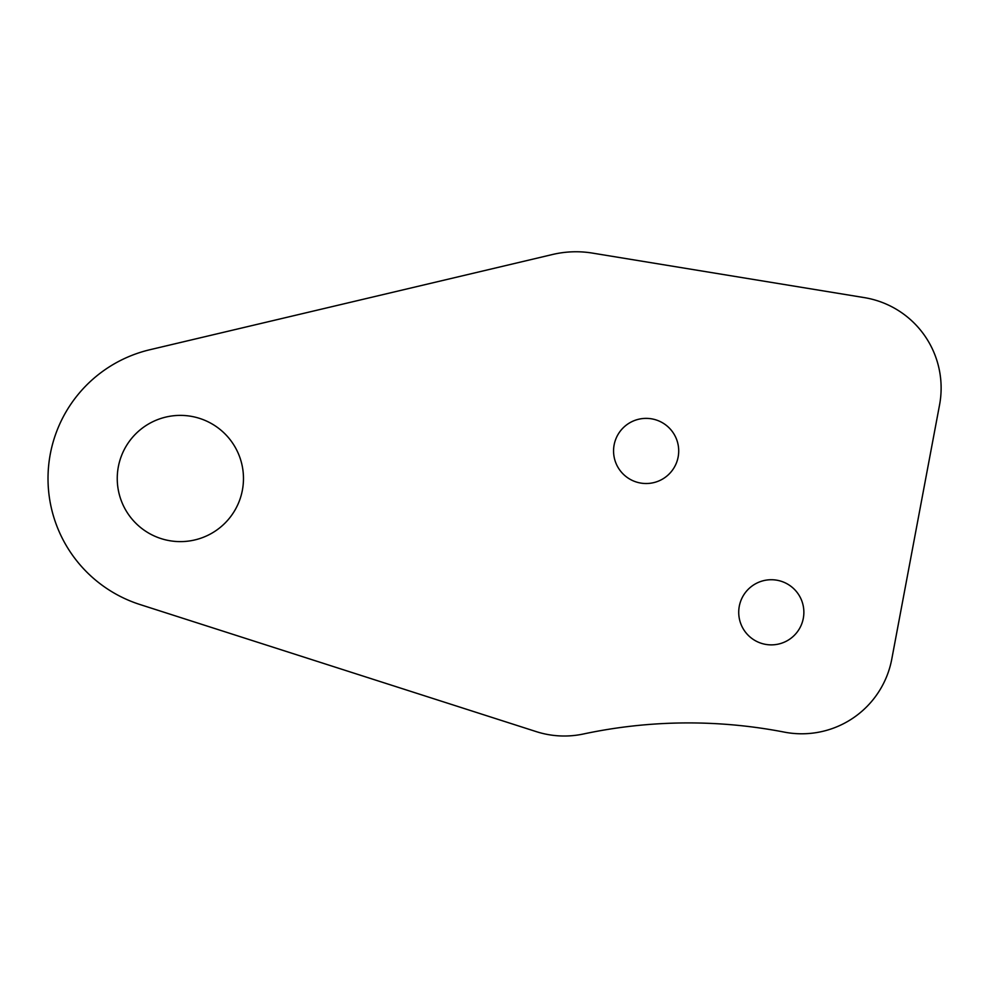 <?xml version="1.0" encoding="UTF-8"?>
<svg xmlns="http://www.w3.org/2000/svg" width="989" height="989" viewBox="0 0 989 989"><rect width="100%" height="100%" fill="white"/><g stroke="black" fill="none" stroke-linecap="round" stroke-linejoin="round"><path stroke-width="1.48" d="M738.721 612.302A32.575 32.575 0 0 1 787.578 584.091A32.575 32.575 0 0 1 787.578 640.513A32.575 32.575 0 0 1 738.721 612.302M117.246 478.503A63.111 63.111 0 0 1 211.918 423.848A63.111 63.111 0 0 1 211.918 533.158A63.111 63.111 0 0 1 117.246 478.503M613.563 450.947A32.575 32.575 0 0 1 662.42 422.736A32.575 32.575 0 0 1 662.42 479.158A32.575 32.575 0 0 1 613.563 450.947M139.944 604.514L536.298 731.637A91.618 91.618 0 0 0 583.386 733.999A503.871 503.871 0 0 1 784.326 732.12A91.618 91.618 0 0 0 891.781 659.094L939.55 404.946A91.618 91.618 0 0 0 864.312 297.615L592.436 253.097A101.793 101.793 0 0 0 552.554 254.494L149.908 349.723A132.328 132.328 0 0 0 139.944 604.514"/></g></svg>
